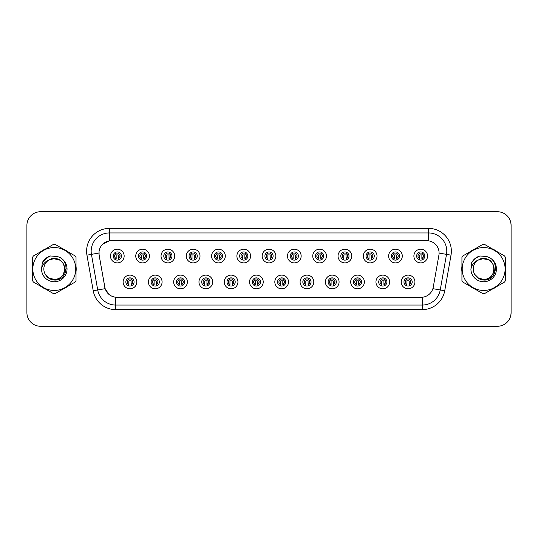 <?xml version="1.0" encoding="UTF-8"?>
<svg xmlns="http://www.w3.org/2000/svg" width="538" height="538" viewBox="0 0 538 538"><rect width="100%" height="100%" fill="white"/><g stroke="black" fill="none" stroke-linecap="round" stroke-linejoin="round"><path stroke-width="0.81" d="M162.086 281.959A6.846 6.846 0 0 1 155.24 288.805A6.846 6.846 0 0 1 148.394 281.959A6.846 6.846 0 0 1 155.24 275.113A6.846 6.846 0 0 1 162.086 281.959M151.131 281.959A4.109 4.109 0 0 0 155.24 286.068A4.109 4.109 0 0 0 159.349 281.959A4.109 4.109 0 0 0 155.24 277.857A4.109 4.109 0 0 0 151.131 281.959M187.372 281.959A6.846 6.846 0 0 1 180.526 288.805A6.846 6.846 0 0 1 173.68 281.959A6.846 6.846 0 0 1 180.526 275.113A6.846 6.846 0 0 1 187.372 281.959M176.417 281.959A4.109 4.109 0 0 0 180.526 286.068A4.109 4.109 0 0 0 184.635 281.959A4.109 4.109 0 0 0 180.526 277.857A4.109 4.109 0 0 0 176.417 281.959M212.658 281.959A6.846 6.846 0 0 1 205.812 288.805A6.846 6.846 0 0 1 198.966 281.959A6.846 6.846 0 0 1 205.812 275.113A6.846 6.846 0 0 1 212.658 281.959M201.703 281.959A4.109 4.109 0 0 0 205.812 286.068A4.109 4.109 0 0 0 209.921 281.959A4.109 4.109 0 0 0 205.812 277.857A4.109 4.109 0 0 0 201.703 281.959M237.944 281.959A6.846 6.846 0 0 1 231.098 288.805A6.846 6.846 0 0 1 224.252 281.959A6.846 6.846 0 0 1 231.098 275.113A6.846 6.846 0 0 1 237.944 281.959M226.989 281.959A4.109 4.109 0 0 0 231.098 286.068A4.109 4.109 0 0 0 235.2 281.959A4.109 4.109 0 0 0 231.098 277.857A4.109 4.109 0 0 0 226.989 281.959M263.223 281.959A6.846 6.846 0 0 1 256.377 288.805A6.846 6.846 0 0 1 249.531 281.959A6.846 6.846 0 0 1 256.377 275.113A6.846 6.846 0 0 1 263.223 281.959M252.275 281.959A4.109 4.109 0 0 0 256.377 286.068A4.109 4.109 0 0 0 260.486 281.959A4.109 4.109 0 0 0 256.377 277.857A4.109 4.109 0 0 0 252.275 281.959M288.509 281.959A6.846 6.846 0 0 1 281.663 288.805A6.846 6.846 0 0 1 274.817 281.959A6.846 6.846 0 0 1 281.663 275.113A6.846 6.846 0 0 1 288.509 281.959M277.561 281.959A4.109 4.109 0 0 0 281.663 286.068A4.109 4.109 0 0 0 285.772 281.959A4.109 4.109 0 0 0 281.663 277.857A4.109 4.109 0 0 0 277.561 281.959M313.795 281.959A6.846 6.846 0 0 1 306.949 288.805A6.846 6.846 0 0 1 300.103 281.959A6.846 6.846 0 0 1 306.949 275.113A6.846 6.846 0 0 1 313.795 281.959M302.84 281.959A4.109 4.109 0 0 0 306.949 286.068A4.109 4.109 0 0 0 311.058 281.959A4.109 4.109 0 0 0 306.949 277.857A4.109 4.109 0 0 0 302.84 281.959M339.081 281.959A6.846 6.846 0 0 1 332.235 288.805A6.846 6.846 0 0 1 325.389 281.959A6.846 6.846 0 0 1 332.235 275.113A6.846 6.846 0 0 1 339.081 281.959M328.126 281.959A4.109 4.109 0 0 0 332.235 286.068A4.109 4.109 0 0 0 336.344 281.959A4.109 4.109 0 0 0 332.235 277.857A4.109 4.109 0 0 0 328.126 281.959M364.367 281.959A6.846 6.846 0 0 1 357.521 288.805A6.846 6.846 0 0 1 350.675 281.959A6.846 6.846 0 0 1 357.521 275.113A6.846 6.846 0 0 1 364.367 281.959M353.412 281.959A4.109 4.109 0 0 0 357.521 286.068A4.109 4.109 0 0 0 361.63 281.959A4.109 4.109 0 0 0 357.521 277.857A4.109 4.109 0 0 0 353.412 281.959M389.653 281.959A6.846 6.846 0 0 1 382.807 288.805A6.846 6.846 0 0 1 375.961 281.959A6.846 6.846 0 0 1 382.807 275.113A6.846 6.846 0 0 1 389.653 281.959M378.698 281.959A4.109 4.109 0 0 0 382.807 286.068A4.109 4.109 0 0 0 386.909 281.959A4.109 4.109 0 0 0 382.807 277.857A4.109 4.109 0 0 0 378.698 281.959M414.933 281.959A6.846 6.846 0 0 1 408.086 288.805A6.846 6.846 0 0 1 401.24 281.959A6.846 6.846 0 0 1 408.086 275.113A6.846 6.846 0 0 1 414.933 281.959M403.984 281.959A4.109 4.109 0 0 0 408.086 286.068A4.109 4.109 0 0 0 412.195 281.959A4.109 4.109 0 0 0 408.086 277.857A4.109 4.109 0 0 0 403.984 281.959M136.8 281.959A6.846 6.846 0 0 1 129.954 288.805A6.846 6.846 0 0 1 123.108 281.959A6.846 6.846 0 0 1 129.954 275.113A6.846 6.846 0 0 1 136.8 281.959M125.852 281.959A4.109 4.109 0 0 0 129.954 286.068A4.109 4.109 0 0 0 134.063 281.959A4.109 4.109 0 0 0 129.954 277.857A4.109 4.109 0 0 0 125.852 281.959M149.443 256.041A6.846 6.846 0 0 1 142.597 262.887A6.846 6.846 0 0 1 135.751 256.041A6.846 6.846 0 0 1 142.597 249.195A6.846 6.846 0 0 1 149.443 256.041M138.488 256.041A4.109 4.109 0 0 0 142.597 260.143A4.109 4.109 0 0 0 146.706 256.041A4.109 4.109 0 0 0 142.597 251.932A4.109 4.109 0 0 0 138.488 256.041M174.729 256.041A6.846 6.846 0 0 1 167.883 262.887A6.846 6.846 0 0 1 161.037 256.041A6.846 6.846 0 0 1 167.883 249.195A6.846 6.846 0 0 1 174.729 256.041M163.774 256.041A4.109 4.109 0 0 0 167.883 260.143A4.109 4.109 0 0 0 171.992 256.041A4.109 4.109 0 0 0 167.883 251.932A4.109 4.109 0 0 0 163.774 256.041M200.015 256.041A6.846 6.846 0 0 1 193.169 262.887A6.846 6.846 0 0 1 186.323 256.041A6.846 6.846 0 0 1 193.169 249.195A6.846 6.846 0 0 1 200.015 256.041M189.06 256.041A4.109 4.109 0 0 0 193.169 260.143A4.109 4.109 0 0 0 197.278 256.041A4.109 4.109 0 0 0 193.169 251.932A4.109 4.109 0 0 0 189.06 256.041M225.301 256.041A6.846 6.846 0 0 1 218.455 262.887A6.846 6.846 0 0 1 211.609 256.041A6.846 6.846 0 0 1 218.455 249.195A6.846 6.846 0 0 1 225.301 256.041M214.346 256.041A4.109 4.109 0 0 0 218.455 260.143A4.109 4.109 0 0 0 222.564 256.041A4.109 4.109 0 0 0 218.455 251.932A4.109 4.109 0 0 0 214.346 256.041M250.587 256.041A6.846 6.846 0 0 1 243.741 262.887A6.846 6.846 0 0 1 236.895 256.041A6.846 6.846 0 0 1 243.741 249.195A6.846 6.846 0 0 1 250.587 256.041M239.632 256.041A4.109 4.109 0 0 0 243.741 260.143A4.109 4.109 0 0 0 247.843 256.041A4.109 4.109 0 0 0 243.741 251.932A4.109 4.109 0 0 0 239.632 256.041M275.866 256.041A6.846 6.846 0 0 1 269.02 262.887A6.846 6.846 0 0 1 262.174 256.041A6.846 6.846 0 0 1 269.02 249.195A6.846 6.846 0 0 1 275.866 256.041M264.918 256.041A4.109 4.109 0 0 0 269.02 260.143A4.109 4.109 0 0 0 273.129 256.041A4.109 4.109 0 0 0 269.02 251.932A4.109 4.109 0 0 0 264.918 256.041M301.152 256.041A6.846 6.846 0 0 1 294.306 262.887A6.846 6.846 0 0 1 287.46 256.041A6.846 6.846 0 0 1 294.306 249.195A6.846 6.846 0 0 1 301.152 256.041M290.197 256.041A4.109 4.109 0 0 0 294.306 260.143A4.109 4.109 0 0 0 298.415 256.041A4.109 4.109 0 0 0 294.306 251.932A4.109 4.109 0 0 0 290.197 256.041M326.438 256.041A6.846 6.846 0 0 1 319.592 262.887A6.846 6.846 0 0 1 312.746 256.041A6.846 6.846 0 0 1 319.592 249.195A6.846 6.846 0 0 1 326.438 256.041M315.483 256.041A4.109 4.109 0 0 0 319.592 260.143A4.109 4.109 0 0 0 323.701 256.041A4.109 4.109 0 0 0 319.592 251.932A4.109 4.109 0 0 0 315.483 256.041M351.724 256.041A6.846 6.846 0 0 1 344.878 262.887A6.846 6.846 0 0 1 338.032 256.041A6.846 6.846 0 0 1 344.878 249.195A6.846 6.846 0 0 1 351.724 256.041M340.769 256.041A4.109 4.109 0 0 0 344.878 260.143A4.109 4.109 0 0 0 348.987 256.041A4.109 4.109 0 0 0 344.878 251.932A4.109 4.109 0 0 0 340.769 256.041M377.01 256.041A6.846 6.846 0 0 1 370.164 262.887A6.846 6.846 0 0 1 363.318 256.041A6.846 6.846 0 0 1 370.164 249.195A6.846 6.846 0 0 1 377.01 256.041M366.055 256.041A4.109 4.109 0 0 0 370.164 260.143A4.109 4.109 0 0 0 374.273 256.041A4.109 4.109 0 0 0 370.164 251.932A4.109 4.109 0 0 0 366.055 256.041M402.296 256.041A6.846 6.846 0 0 1 395.45 262.887A6.846 6.846 0 0 1 388.604 256.041A6.846 6.846 0 0 1 395.45 249.195A6.846 6.846 0 0 1 402.296 256.041M391.341 256.041A4.109 4.109 0 0 0 395.45 260.143A4.109 4.109 0 0 0 399.552 256.041A4.109 4.109 0 0 0 395.45 251.932A4.109 4.109 0 0 0 391.341 256.041M427.575 256.041A6.846 6.846 0 0 1 420.729 262.887A6.846 6.846 0 0 1 413.883 256.041A6.846 6.846 0 0 1 420.729 249.195A6.846 6.846 0 0 1 427.575 256.041M416.627 256.041A4.109 4.109 0 0 0 420.729 260.143A4.109 4.109 0 0 0 424.838 256.041A4.109 4.109 0 0 0 420.729 251.932A4.109 4.109 0 0 0 416.627 256.041M124.157 256.041A6.846 6.846 0 0 1 117.311 262.887A6.846 6.846 0 0 1 110.465 256.041A6.846 6.846 0 0 1 117.311 249.195A6.846 6.846 0 0 1 124.157 256.041M113.209 256.041A4.109 4.109 0 0 0 117.311 260.143A4.109 4.109 0 0 0 121.42 256.041A4.109 4.109 0 0 0 117.311 251.932A4.109 4.109 0 0 0 113.209 256.041M98.965 253.028A12.32 12.32 0 0 0 99.153 255.167L104.789 287.117A12.32 12.32 0 0 0 116.921 297.299L421.126 297.299A12.32 12.32 0 0 0 433.258 287.117L438.894 255.167A12.32 12.32 0 0 0 426.755 240.701L111.292 240.701A12.32 12.32 0 0 0 98.965 253.028M438.073 326.277L497.408 326.277A13.692 13.692 0 0 0 511.1 312.585L511.1 225.415A13.692 13.692 0 0 0 497.408 211.723L438.073 211.723M32.374 269A21.91 21.91 0 0 0 32.549 271.73A21.91 21.91 0 0 1 32.549 266.27A21.91 21.91 0 0 0 32.374 269M41.049 286.458A21.91 21.91 0 0 0 45.784 289.188A21.91 21.91 0 0 1 41.049 286.458M62.785 289.188A21.91 21.91 0 0 0 67.519 286.458A21.91 21.91 0 0 1 62.785 289.188M76.019 271.73A21.91 21.91 0 0 0 76.019 266.27A21.91 21.91 0 0 1 76.019 271.73M461.765 269A21.91 21.91 0 0 0 461.934 271.73A21.91 21.91 0 0 1 461.934 266.27A21.91 21.91 0 0 0 461.765 269M470.434 286.458A21.91 21.91 0 0 0 475.168 289.188A21.91 21.91 0 0 1 470.434 286.458M492.169 289.188A21.91 21.91 0 0 0 496.904 286.458A21.91 21.91 0 0 1 492.169 289.188M505.404 271.73A21.91 21.91 0 0 0 505.404 266.27A21.91 21.91 0 0 1 505.404 271.73M421.079 297.299L115.697 297.238C110.458 296.499 106.934 293.64 105.118 288.664L99.106 255.167L99.059 251.199C100.243 245.489 103.693 242.039 109.416 240.836L426.708 240.701M102.556 244.286L109.416 240.836L109.416 232.947L428.537 232.947A18.258 18.258 0 0 1 446.513 254.373L440.239 289.969A18.258 18.258 0 0 1 422.256 305.053L115.697 305.053A18.258 18.258 0 0 1 97.714 289.969L91.44 254.373A18.258 18.258 0 0 1 109.416 232.947L109.416 228.381L428.537 228.381L428.537 240.829M116.874 297.299L115.697 297.238L115.697 309.619A22.818 22.818 0 0 1 93.222 290.762L86.948 255.16A22.818 22.818 0 0 1 109.416 228.381M108.884 294.353L105.118 288.664L93.222 290.762M104.816 287.5L104.742 287.117M86.948 255.16L98.918 253.028M67.519 251.542A21.91 21.91 0 0 0 62.785 248.812A21.91 21.91 0 0 1 67.519 251.542M45.784 248.812A21.91 21.91 0 0 0 41.049 251.542A21.91 21.91 0 0 1 45.784 248.812M496.904 251.542A21.91 21.91 0 0 0 492.169 248.812A21.91 21.91 0 0 1 496.904 251.542M475.168 248.812A21.91 21.91 0 0 0 470.434 251.542A21.91 21.91 0 0 1 475.168 248.812M511.053 225.415A13.692 13.692 0 0 0 497.361 211.723L40.592 211.723A13.692 13.692 0 0 0 26.9 225.415L26.9 312.585A13.692 13.692 0 0 0 40.592 326.277L497.361 326.277A13.692 13.692 0 0 0 511.053 312.585L511.053 225.415M115.946 258.408A2.737 2.737 0 0 1 115.946 253.667L115.347 252.631L115.946 253.667C114.09 255.409 114.09 256.989 115.946 258.408L115.347 259.45L115.946 258.408M118.683 253.667C120.478 255.247 120.478 256.828 118.683 258.408L119.281 259.45L118.683 258.408C120.505 256.478 120.505 254.898 118.683 253.667L119.281 252.631L118.683 253.667A2.737 2.737 0 0 1 118.683 258.408A2.737 2.737 0 0 0 118.683 253.667M119.16 259.706L118.454 259.007L118.454 255.355A0.457 0.457 0 0 0 117.997 254.898L116.632 254.898A0.457 0.457 0 0 0 116.174 255.355L116.174 259.007L115.603 259.007M119.026 259.007L118.454 259.007M115.468 259.706L116.174 259.007M115.71 253.264A2.28 2.28 0 0 1 116.632 253.068L117.997 253.068A2.28 2.28 0 0 1 118.918 253.264M128.589 284.333A2.737 2.737 0 0 1 128.589 279.592C126.733 281.334 126.733 282.914 128.589 284.333L127.99 285.369L128.589 284.333M131.326 279.592C133.121 281.172 133.121 282.753 131.326 284.333L131.924 285.369L131.326 284.333C133.148 282.396 133.148 280.816 131.326 279.592L131.924 278.549L131.326 279.592A2.737 2.737 0 0 1 131.326 284.333A2.737 2.737 0 0 0 131.326 279.592M131.803 285.631L131.097 284.932L131.097 281.28A0.457 0.457 0 0 0 130.64 280.823L129.275 280.823A0.457 0.457 0 0 0 128.817 281.28L128.817 284.932L128.246 284.932M131.669 284.932L131.097 284.932M128.111 285.631L128.817 284.932M128.353 279.188A2.28 2.28 0 0 1 129.275 278.993L130.64 278.993A2.28 2.28 0 0 1 131.561 279.188M127.99 278.549L128.589 279.592A2.737 2.737 0 0 0 127.217 281.959M64.708 268.623A10.43 10.43 0 0 0 49.019 259.988A10.43 10.43 0 0 0 54.284 279.43C67.748 280.083 67.748 257.917 54.284 258.57L49.019 259.988L54.284 258.57C67.748 257.917 67.748 280.083 54.284 279.43A10.43 10.43 0 0 0 64.715 269C64.096 262.665 60.619 259.181 54.284 258.57C67.748 257.917 67.748 280.083 54.284 279.43C67.748 280.083 67.748 257.917 54.284 258.57C67.748 257.917 67.748 280.083 54.284 279.43C67.748 280.083 67.748 257.917 54.284 258.57C67.748 257.917 67.748 280.083 54.284 279.43L49.066 278.038L45.273 274.259L49.066 278.038L54.284 279.43L49.066 278.038L45.273 274.259L49.066 278.038L54.284 279.43L49.066 278.038L45.273 274.259L49.066 278.038L54.284 279.43L49.066 278.038L45.273 274.259C47.236 277.783 50.242 279.706 54.284 280.042C68.239 281.213 70.417 258.973 56.961 256.532L50.491 255.967C46.887 257.077 44.17 259.276 42.334 262.564L41.534 269.276A12.751 12.751 0 0 0 54.284 281.751A12.751 12.751 0 0 0 56.961 256.532M54.284 290.453A21.453 21.453 0 0 0 75.737 269A21.453 21.453 0 0 0 54.284 247.547A21.453 21.453 0 0 0 32.831 269A21.453 21.453 0 0 0 54.284 290.453M54.284 293.647A24.647 24.647 0 0 0 55.091 293.634L75.212 282.013A24.647 24.647 0 0 0 76.019 280.614L76.019 257.386A24.647 24.647 0 0 0 75.212 255.987L55.091 244.366A24.647 24.647 0 0 0 53.477 244.366L33.356 255.987A24.647 24.647 0 0 0 32.549 257.386L32.549 280.614A24.647 24.647 0 0 0 33.356 282.013L53.477 293.634A24.647 24.647 0 0 0 54.284 293.647M41.534 269.276C42.294 264.77 44.788 261.676 49.019 259.988M50.417 255.994L47.499 257.245L42.347 262.537L47.499 257.245L50.417 255.994L47.499 257.245L42.334 262.564L47.499 257.245L50.417 255.994L47.499 257.245L42.347 262.537L47.499 257.245L50.417 255.994L47.499 257.245L42.334 262.564L47.499 257.245L50.491 255.967L45.797 258.408M66.255 268.139L63.141 274.797M59.281 259.841L51.904 258.401L45.38 262.114M494.099 268.623A10.43 10.43 0 0 0 478.41 259.988A10.43 10.43 0 0 0 483.669 279.43C497.132 280.083 497.132 257.917 483.669 258.57L478.41 259.988L483.669 258.57C497.132 257.917 497.132 280.083 483.669 279.43A10.43 10.43 0 0 0 494.106 269C493.487 262.665 490.004 259.181 483.669 258.57C497.132 257.917 497.132 280.083 483.669 279.43C497.132 280.083 497.132 257.917 483.669 258.57C497.132 257.917 497.132 280.083 483.669 279.43C497.132 280.083 497.132 257.917 483.669 258.57C497.132 257.917 497.132 280.083 483.669 279.43L478.45 278.038L474.657 274.259L478.45 278.038L483.669 279.43L478.45 278.038L474.657 274.259L478.45 278.038L483.669 279.43L478.45 278.038L474.657 274.259L478.45 278.038L483.669 279.43L478.45 278.038L474.657 274.259C476.621 277.783 479.627 279.706 483.669 280.042C497.623 281.213 499.802 258.973 486.345 256.532L479.876 255.967C476.271 257.077 473.554 259.276 471.725 262.564L470.918 269.276A12.751 12.751 0 0 0 483.669 281.751A12.751 12.751 0 0 0 486.345 256.532M483.669 290.453A21.453 21.453 0 0 0 505.121 269A21.453 21.453 0 0 0 483.669 247.547A21.453 21.453 0 0 0 462.216 269A21.453 21.453 0 0 0 483.669 290.453M483.669 293.647A24.647 24.647 0 0 0 484.476 293.634L504.597 282.013A24.647 24.647 0 0 0 505.404 280.614L505.404 257.386A24.647 24.647 0 0 0 504.597 255.987L484.476 244.366A24.647 24.647 0 0 0 482.862 244.366L462.741 255.987A24.647 24.647 0 0 0 461.934 257.386L461.934 280.614A24.647 24.647 0 0 0 462.741 282.013L482.862 293.634A24.647 24.647 0 0 0 483.669 293.647M470.918 269.276C471.678 264.77 474.173 261.676 478.41 259.988M479.802 255.994L476.883 257.245L471.739 262.537L476.883 257.245L479.802 255.994L476.883 257.245L471.725 262.564L476.883 257.245L479.802 255.994L476.883 257.245L471.739 262.537L476.883 257.245L479.802 255.994L476.883 257.245L471.725 262.564L476.883 257.245L479.876 255.967L475.189 258.408M495.639 268.139L492.532 274.797M488.665 259.841L481.295 258.401L474.765 262.114M141.232 258.408A2.737 2.737 0 0 1 141.232 253.667L140.633 252.631L141.232 253.667C139.376 255.409 139.376 256.989 141.232 258.408L140.633 259.45L141.232 258.408M143.969 253.667C145.764 255.247 145.764 256.828 143.969 258.408L144.567 259.45L143.969 258.408C145.785 256.478 145.785 254.898 143.969 253.667L144.567 252.631L143.969 253.667A2.737 2.737 0 0 1 143.969 258.408A2.737 2.737 0 0 0 143.969 253.667M144.446 259.706L143.74 259.007L143.74 255.355A0.457 0.457 0 0 0 143.283 254.898L141.911 254.898A0.457 0.457 0 0 0 141.46 255.355L141.46 259.007L140.889 259.007M144.312 259.007L143.74 259.007M140.754 259.706L141.46 259.007M140.996 253.264A2.28 2.28 0 0 1 141.911 253.068L143.283 253.068A2.28 2.28 0 0 1 144.197 253.264M166.511 258.408A2.737 2.737 0 0 1 166.511 253.667L165.912 252.631L166.511 253.667C164.662 255.409 164.662 256.989 166.511 258.408L165.912 259.45L166.511 258.408M169.255 253.667C171.044 255.247 171.044 256.828 169.255 258.408L169.853 259.45L169.255 258.408C171.071 256.478 171.071 254.898 169.255 253.667L169.853 252.631L169.255 253.667A2.737 2.737 0 0 1 169.255 258.408A2.737 2.737 0 0 0 169.255 253.667M169.726 259.706L169.026 259.007L169.026 255.355A0.457 0.457 0 0 0 168.569 254.898L167.197 254.898A0.457 0.457 0 0 0 166.74 255.355L166.74 259.007L166.168 259.007M169.598 259.007L169.026 259.007M166.04 259.706L166.74 259.007M166.282 253.264A2.28 2.28 0 0 1 167.197 253.068L168.569 253.068A2.28 2.28 0 0 1 169.483 253.264M191.797 258.408A2.737 2.737 0 0 1 191.797 253.667L191.198 252.631L191.797 253.667C189.941 255.409 189.941 256.989 191.797 258.408L191.198 259.45L191.797 258.408M194.541 253.667C196.33 255.247 196.33 256.828 194.541 258.408L195.139 259.45L194.541 258.408C196.357 256.478 196.357 254.898 194.541 253.667L195.139 252.631L194.541 253.667A2.737 2.737 0 0 1 194.541 258.408A2.737 2.737 0 0 0 194.541 253.667M195.012 259.706L194.312 259.007L194.312 255.355A0.457 0.457 0 0 0 193.855 254.898L192.483 254.898A0.457 0.457 0 0 0 192.026 255.355L192.026 259.007L191.454 259.007M194.884 259.007L194.312 259.007M191.326 259.706L192.026 259.007M191.568 253.264A2.28 2.28 0 0 1 192.483 253.068L193.855 253.068A2.28 2.28 0 0 1 194.769 253.264M217.083 258.408A2.737 2.737 0 0 1 217.083 253.667L216.484 252.631L217.083 253.667C215.227 255.409 215.227 256.989 217.083 258.408L216.484 259.45L217.083 258.408M219.82 253.667C221.616 255.247 221.616 256.828 219.82 258.408L220.419 259.45L219.82 258.408C221.643 256.478 221.643 254.898 219.82 253.667L220.419 252.631L219.82 253.667A2.737 2.737 0 0 1 219.82 258.408A2.737 2.737 0 0 0 219.82 253.667M220.298 259.706L219.591 259.007L219.591 255.355A0.457 0.457 0 0 0 219.141 254.898L217.769 254.898A0.457 0.457 0 0 0 217.312 255.355L217.312 259.007L216.74 259.007M220.163 259.007L219.591 259.007M216.606 259.706L217.312 259.007M216.854 253.264A2.28 2.28 0 0 1 217.769 253.068L219.141 253.068A2.28 2.28 0 0 1 220.055 253.264M153.875 284.333A2.737 2.737 0 0 1 153.875 279.592C152.019 281.334 152.019 282.914 153.875 284.333L153.269 285.369L153.875 284.333M156.612 279.592C158.407 281.172 158.407 282.753 156.612 284.333L157.21 285.369L156.612 284.333C158.428 282.396 158.428 280.816 156.612 279.592L157.21 278.549L156.612 279.592A2.737 2.737 0 0 1 156.612 284.333A2.737 2.737 0 0 0 156.612 279.592M157.083 285.631L156.383 284.932L156.383 281.28A0.457 0.457 0 0 0 155.926 280.823L154.554 280.823A0.457 0.457 0 0 0 154.103 281.28L154.103 284.932L153.525 284.932M156.955 284.932L156.383 284.932M153.397 285.631L154.103 284.932M153.639 279.188A2.28 2.28 0 0 1 154.554 278.993L155.926 278.993A2.28 2.28 0 0 1 156.84 279.188M153.269 278.549L153.875 279.592A2.737 2.737 0 0 0 152.503 281.959M179.154 284.333A2.737 2.737 0 0 1 179.154 279.592C177.305 281.334 177.305 282.914 179.154 284.333L178.555 285.369L179.154 284.333M181.898 279.592C183.687 281.172 183.687 282.753 181.898 284.333L182.496 285.369L181.898 284.333C183.714 282.396 183.714 280.816 181.898 279.592L182.496 278.549L181.898 279.592A2.737 2.737 0 0 1 181.898 284.333A2.737 2.737 0 0 0 181.898 279.592M182.369 285.631L181.669 284.932L181.669 281.28A0.457 0.457 0 0 0 181.212 280.823L179.84 280.823A0.457 0.457 0 0 0 179.383 281.28L179.383 284.932L178.811 284.932M182.241 284.932L181.669 284.932M178.683 285.631L179.383 284.932M178.925 279.188A2.28 2.28 0 0 1 179.84 278.993L181.212 278.993A2.28 2.28 0 0 1 182.126 279.188M178.555 278.549L179.154 279.592A2.737 2.737 0 0 0 177.789 281.959M204.44 284.333A2.737 2.737 0 0 1 204.44 279.592C202.584 281.334 202.584 282.914 204.44 284.333L203.841 285.369L204.44 284.333M207.177 279.592C208.973 281.172 208.973 282.753 207.177 284.333L207.782 285.369L207.177 284.333C209 282.396 209 280.816 207.177 279.592L207.782 278.549L207.177 279.592A2.737 2.737 0 0 1 207.177 284.333A2.737 2.737 0 0 0 207.177 279.592M207.655 285.631L206.948 284.932L206.948 281.28A0.457 0.457 0 0 0 206.498 280.823L205.126 280.823A0.457 0.457 0 0 0 204.669 281.28L204.669 284.932L204.097 284.932M207.527 284.932L206.948 284.932M203.969 285.631L204.669 284.932M204.211 279.188A2.28 2.28 0 0 1 205.126 278.993L206.498 278.993A2.28 2.28 0 0 1 207.412 279.188M203.841 278.549L204.44 279.592A2.737 2.737 0 0 0 203.075 281.959M242.369 258.408A2.737 2.737 0 0 1 242.369 253.667L241.77 252.631L242.369 253.667C240.513 255.409 240.513 256.989 242.369 258.408L241.77 259.45L242.369 258.408M245.705 252.631L245.106 253.667A2.737 2.737 0 0 1 245.106 258.408C246.929 256.478 246.929 254.898 245.106 253.667C246.902 255.247 246.902 256.828 245.106 258.408L245.705 259.45M245.584 259.706L244.877 259.007L244.877 255.355A0.457 0.457 0 0 0 244.42 254.898L243.055 254.898A0.457 0.457 0 0 0 242.598 255.355L242.598 259.007L242.026 259.007M245.449 259.007L244.877 259.007M241.892 259.706L242.598 259.007M242.134 253.264A2.28 2.28 0 0 1 243.055 253.068L244.42 253.068A2.28 2.28 0 0 1 245.341 253.264M267.655 258.408A2.737 2.737 0 0 1 267.655 253.667L267.056 252.631L267.655 253.667C265.799 255.409 265.799 256.989 267.655 258.408L267.056 259.45L267.655 258.408M270.392 253.667C272.188 255.247 272.188 256.828 270.392 258.408L270.991 259.45L270.392 258.408C272.215 256.478 272.215 254.898 270.392 253.667L270.991 252.631L270.392 253.667A2.737 2.737 0 0 1 270.392 258.408A2.737 2.737 0 0 0 270.392 253.667M270.87 259.706L270.163 259.007L270.163 255.355A0.457 0.457 0 0 0 269.706 254.898L268.341 254.898A0.457 0.457 0 0 0 267.884 255.355L267.884 259.007L267.312 259.007M270.735 259.007L270.163 259.007M267.178 259.706L267.884 259.007M267.42 253.264A2.28 2.28 0 0 1 268.341 253.068L269.706 253.068A2.28 2.28 0 0 1 270.627 253.264M292.941 258.408A2.737 2.737 0 0 1 292.941 253.667L292.342 252.631L292.941 253.667C291.085 255.409 291.085 256.989 292.941 258.408L292.342 259.45L292.941 258.408M295.678 253.667C297.474 255.247 297.474 256.828 295.678 258.408L296.277 259.45L295.678 258.408C297.494 256.478 297.494 254.898 295.678 253.667L296.277 252.631L295.678 253.667A2.737 2.737 0 0 1 295.678 258.408A2.737 2.737 0 0 0 295.678 253.667M296.156 259.706L295.449 259.007L295.449 255.355A0.457 0.457 0 0 0 294.992 254.898L293.62 254.898A0.457 0.457 0 0 0 293.17 255.355L293.17 259.007L292.598 259.007M296.021 259.007L295.449 259.007M292.464 259.706L293.17 259.007M292.706 253.264A2.28 2.28 0 0 1 293.62 253.068L294.992 253.068A2.28 2.28 0 0 1 295.907 253.264M229.726 284.333A2.737 2.737 0 0 1 229.726 279.592C227.87 281.334 227.87 282.914 229.726 284.333L229.127 285.369L229.726 284.333M233.062 278.549L232.463 279.592A2.737 2.737 0 0 1 232.463 284.333C234.286 282.396 234.286 280.816 232.463 279.592C234.259 281.172 234.259 282.753 232.463 284.333L233.062 285.369M232.941 285.631L232.234 284.932L232.234 281.28A0.457 0.457 0 0 0 231.777 280.823L230.412 280.823A0.457 0.457 0 0 0 229.955 281.28L229.955 284.932L229.383 284.932M232.806 284.932L232.234 284.932M229.249 285.631L229.955 284.932M229.491 279.188A2.28 2.28 0 0 1 230.412 278.993L231.777 278.993A2.28 2.28 0 0 1 232.698 279.188M229.127 278.549L229.726 279.592A2.737 2.737 0 0 0 228.354 281.959M255.012 284.333A2.737 2.737 0 0 1 255.012 279.592C253.156 281.334 253.156 282.914 255.012 284.333L254.413 285.369L255.012 284.333M257.749 279.592A2.737 2.737 0 0 1 257.749 284.333A2.737 2.737 0 0 0 257.749 279.592C259.545 281.172 259.545 282.753 257.749 284.333L258.348 285.369L257.749 284.333C259.572 282.396 259.572 280.816 257.749 279.592L258.348 278.549M258.227 285.631L257.52 284.932L257.52 281.28A0.457 0.457 0 0 0 257.063 280.823L255.698 280.823A0.457 0.457 0 0 0 255.241 281.28L255.241 284.932L254.669 284.932M258.092 284.932L257.52 284.932M254.535 285.631L255.241 284.932M254.777 279.188A2.28 2.28 0 0 1 255.698 278.993L257.063 278.993A2.28 2.28 0 0 1 257.984 279.188M254.413 278.549L255.012 279.592A2.737 2.737 0 0 0 253.64 281.959M280.298 284.333A2.737 2.737 0 0 1 280.298 279.592C278.442 281.334 278.442 282.914 280.298 284.333L279.699 285.369L280.298 284.333M283.035 279.592A2.737 2.737 0 0 1 283.035 284.333A2.737 2.737 0 0 0 283.035 279.592C284.831 281.172 284.831 282.753 283.035 284.333L283.634 285.369L283.035 284.333C284.851 282.396 284.851 280.816 283.035 279.592L283.634 278.549M283.513 285.631L282.806 284.932L282.806 281.28A0.457 0.457 0 0 0 282.349 280.823L280.984 280.823A0.457 0.457 0 0 0 280.527 281.28L280.527 284.932L279.955 284.932M283.378 284.932L282.806 284.932M279.821 285.631L280.527 284.932M280.063 279.188A2.28 2.28 0 0 1 280.984 278.993L282.349 278.993A2.28 2.28 0 0 1 283.264 279.188M279.699 278.549L280.298 279.592A2.737 2.737 0 0 0 278.926 281.959M318.22 258.408A2.737 2.737 0 0 1 318.22 253.667L317.622 252.631L318.22 253.667C316.371 255.409 316.371 256.989 318.22 258.408L317.622 259.45L318.22 258.408M321.563 252.631L320.964 253.667A2.737 2.737 0 0 1 320.964 258.408C322.78 256.478 322.78 254.898 320.964 253.667C322.753 255.247 322.753 256.828 320.964 258.408L321.563 259.45M321.435 259.706L320.735 259.007L320.735 255.355A0.457 0.457 0 0 0 320.278 254.898L318.906 254.898A0.457 0.457 0 0 0 318.449 255.355L318.449 259.007L317.877 259.007M321.307 259.007L320.735 259.007M317.75 259.706L318.449 259.007M317.992 253.264A2.28 2.28 0 0 1 318.906 253.068L320.278 253.068A2.28 2.28 0 0 1 321.193 253.264M343.506 258.408A2.737 2.737 0 0 1 343.506 253.667L342.908 252.631L343.506 253.667C341.65 255.409 341.65 256.989 343.506 258.408L342.908 259.45L343.506 258.408M346.243 253.667C348.039 255.247 348.039 256.828 346.243 258.408L346.849 259.45L346.243 258.408C348.066 256.478 348.066 254.898 346.243 253.667L346.849 252.631L346.243 253.667A2.737 2.737 0 0 1 346.243 258.408A2.737 2.737 0 0 0 346.243 253.667M346.721 259.706L346.021 259.007L346.021 255.355A0.457 0.457 0 0 0 345.564 254.898L344.192 254.898A0.457 0.457 0 0 0 343.735 255.355L343.735 259.007L343.163 259.007M346.593 259.007L346.021 259.007M343.036 259.706L343.735 259.007M343.278 253.264A2.28 2.28 0 0 1 344.192 253.068L345.564 253.068A2.28 2.28 0 0 1 346.479 253.264M368.792 258.408A2.737 2.737 0 0 1 368.792 253.667L368.194 252.631L368.792 253.667C366.936 255.409 366.936 256.989 368.792 258.408L368.106 259.598M371.529 253.667C373.325 255.247 373.325 256.828 371.529 258.408L372.128 259.45L371.529 258.408C373.352 256.478 373.352 254.898 371.529 253.667L372.128 252.631L371.529 253.667A2.737 2.737 0 0 1 371.529 258.408A2.737 2.737 0 0 0 371.529 253.667M372.007 259.706L371.301 259.007L371.301 255.355A0.457 0.457 0 0 0 370.843 254.898L369.478 254.898A0.457 0.457 0 0 0 369.021 255.355L369.021 259.007L368.449 259.007M371.872 259.007L371.301 259.007M368.315 259.706L369.021 259.007M368.564 253.264A2.28 2.28 0 0 1 369.478 253.068L370.843 253.068A2.28 2.28 0 0 1 371.765 253.264M394.078 258.408A2.737 2.737 0 0 1 394.078 253.667L393.48 252.631L394.078 253.667C392.222 255.409 392.222 256.989 394.078 258.408L393.48 259.45L394.078 258.408M396.815 253.667C398.611 255.247 398.611 256.828 396.815 258.408L397.414 259.45L396.815 258.408C398.638 256.478 398.638 254.898 396.815 253.667L397.414 252.631L396.815 253.667A2.737 2.737 0 0 1 396.815 258.408A2.737 2.737 0 0 0 396.815 253.667M397.293 259.706L396.587 259.007L396.587 255.355A0.457 0.457 0 0 0 396.129 254.898L394.764 254.898A0.457 0.457 0 0 0 394.307 255.355L394.307 259.007L393.735 259.007M397.158 259.007L396.587 259.007M393.601 259.706L394.307 259.007M393.843 253.264A2.28 2.28 0 0 1 394.764 253.068L396.129 253.068A2.28 2.28 0 0 1 397.051 253.264M419.364 258.408A2.737 2.737 0 0 1 419.364 253.667L418.766 252.631L419.364 253.667C417.508 255.409 417.508 256.989 419.364 258.408L418.766 259.45L419.364 258.408M422.101 253.667C423.897 255.247 423.897 256.828 422.101 258.408L422.7 259.45L422.101 258.408C423.924 256.478 423.924 254.898 422.101 253.667L422.7 252.631L422.101 253.667A2.737 2.737 0 0 1 422.101 258.408A2.737 2.737 0 0 0 422.101 253.667M422.579 259.706L421.873 259.007L421.873 255.355A0.457 0.457 0 0 0 421.415 254.898L420.05 254.898A0.457 0.457 0 0 0 419.593 255.355L419.593 259.007L419.021 259.007M422.444 259.007L421.873 259.007M418.887 259.706L419.593 259.007M419.129 253.264A2.28 2.28 0 0 1 420.05 253.068L421.415 253.068A2.28 2.28 0 0 1 422.337 253.264M305.584 284.333A2.737 2.737 0 0 1 305.584 279.592C303.728 281.334 303.728 282.914 305.584 284.333L304.979 285.369L305.584 284.333M308.92 278.549L308.321 279.592A2.737 2.737 0 0 1 308.321 284.333C310.137 282.396 310.137 280.816 308.321 279.592C310.11 281.172 310.11 282.753 308.321 284.333L308.92 285.369M308.792 285.631L308.092 284.932L308.092 281.28A0.457 0.457 0 0 0 307.635 280.823L306.263 280.823A0.457 0.457 0 0 0 305.806 281.28L305.806 284.932L305.234 284.932M308.664 284.932L308.092 284.932M305.107 285.631L305.806 284.932M305.349 279.188A2.28 2.28 0 0 1 306.263 278.993L307.635 278.993A2.28 2.28 0 0 1 308.55 279.188M304.979 278.549L305.584 279.592A2.737 2.737 0 0 0 304.212 281.959M330.863 284.333A2.737 2.737 0 0 1 330.863 279.592C329.014 281.334 329.014 282.914 330.863 284.333L330.265 285.369L330.863 284.333M333.607 279.592A2.737 2.737 0 0 1 333.607 284.333A2.737 2.737 0 0 0 333.607 279.592C335.396 281.172 335.396 282.753 333.607 284.333L334.206 285.369L333.607 284.333C335.423 282.396 335.423 280.816 333.607 279.592L334.206 278.549M334.078 285.631L333.378 284.932L333.378 281.28A0.457 0.457 0 0 0 332.921 280.823L331.549 280.823A0.457 0.457 0 0 0 331.092 281.28L331.092 284.932L330.52 284.932M333.95 284.932L333.378 284.932M330.393 285.631L331.092 284.932M330.635 279.188A2.28 2.28 0 0 1 331.549 278.993L332.921 278.993A2.28 2.28 0 0 1 333.836 279.188M330.265 278.549L330.863 279.592A2.737 2.737 0 0 0 329.498 281.959M356.149 284.333A2.737 2.737 0 0 1 356.149 279.592C354.293 281.334 354.293 282.914 356.149 284.333L355.551 285.369L356.149 284.333M358.886 279.592C360.682 281.172 360.682 282.753 358.886 284.333L359.485 285.369L358.886 284.333C360.709 282.396 360.709 280.816 358.886 279.592L359.485 278.549L358.886 279.592A2.737 2.737 0 0 1 358.886 284.333A2.737 2.737 0 0 0 358.886 279.592M359.364 285.631L358.658 284.932L358.658 281.28A0.457 0.457 0 0 0 358.207 280.823L356.835 280.823A0.457 0.457 0 0 0 356.378 281.28L356.378 284.932L355.806 284.932M359.229 284.932L358.658 284.932M355.679 285.631L356.378 284.932M355.921 279.188A2.28 2.28 0 0 1 356.835 278.993L358.207 278.993A2.28 2.28 0 0 1 359.122 279.188M355.551 278.549L356.149 279.592A2.737 2.737 0 0 0 354.784 281.959M381.435 284.333A2.737 2.737 0 0 1 381.435 279.592C379.579 281.334 379.579 282.914 381.435 284.333L380.837 285.369L381.435 284.333M384.771 278.549L384.172 279.592A2.737 2.737 0 0 1 384.172 284.333C385.995 282.396 385.995 280.816 384.172 279.592C385.968 281.172 385.968 282.753 384.172 284.333L384.771 285.369M384.65 285.631L383.944 284.932L383.944 281.28A0.457 0.457 0 0 0 383.486 280.823L382.121 280.823A0.457 0.457 0 0 0 381.664 281.28L381.664 284.932L381.092 284.932M384.515 284.932L383.944 284.932M380.958 285.631L381.664 284.932M381.2 279.188A2.28 2.28 0 0 1 382.121 278.993L383.486 278.993A2.28 2.28 0 0 1 384.408 279.188M380.837 278.549L381.435 279.592A2.737 2.737 0 0 0 380.063 281.959M406.721 284.333A2.737 2.737 0 0 1 406.721 279.592L406.123 278.549L406.721 279.592C404.865 281.334 404.865 282.914 406.721 284.333L406.123 285.369L406.721 284.333M409.458 279.592C411.254 281.172 411.254 282.753 409.458 284.333L410.057 285.369L409.458 284.333C411.281 282.396 411.281 280.816 409.458 279.592L410.057 278.549L409.458 279.592A2.737 2.737 0 0 1 409.458 284.333A2.737 2.737 0 0 0 409.458 279.592M409.936 285.631L409.23 284.932L409.23 281.28A0.457 0.457 0 0 0 408.772 280.823L407.407 280.823A0.457 0.457 0 0 0 406.95 281.28L406.95 284.932L406.378 284.932M409.801 284.932L409.23 284.932M406.244 285.631L406.95 284.932M406.486 279.188A2.28 2.28 0 0 1 407.407 278.993L408.772 278.993A2.28 2.28 0 0 1 409.694 279.188M428.537 228.381A22.818 22.818 0 0 1 451.012 255.16L444.731 290.762A22.818 22.818 0 0 1 422.256 309.619L115.697 309.619M91.44 254.373A18.258 18.258 0 0 1 91.164 251.199M422.256 297.245L422.256 309.619M432.875 288.671L444.731 290.762M439.082 253.062L451.012 255.16M114.574 256.041A2.737 2.737 0 0 1 115.946 253.667M139.86 256.041A2.737 2.737 0 0 1 141.232 253.667M165.146 256.041A2.737 2.737 0 0 1 166.511 253.667M190.432 256.041A2.737 2.737 0 0 1 191.797 253.667M215.718 256.041A2.737 2.737 0 0 1 217.083 253.667M240.997 256.041A2.737 2.737 0 0 1 242.369 253.667M245.106 253.667A2.737 2.737 0 0 1 245.106 258.408M266.283 256.041A2.737 2.737 0 0 1 267.655 253.667M291.569 256.041A2.737 2.737 0 0 1 292.941 253.667M232.463 279.592A2.737 2.737 0 0 1 232.463 284.333M316.855 256.041A2.737 2.737 0 0 1 318.22 253.667M320.964 253.667A2.737 2.737 0 0 1 320.964 258.408M342.141 256.041A2.737 2.737 0 0 1 343.506 253.667M367.42 256.041A2.737 2.737 0 0 1 368.792 253.667M392.706 256.041A2.737 2.737 0 0 1 394.078 253.667M417.992 256.041A2.737 2.737 0 0 1 419.364 253.667M308.321 279.592A2.737 2.737 0 0 1 308.321 284.333M384.172 279.592A2.737 2.737 0 0 1 384.172 284.333M405.349 281.959A2.737 2.737 0 0 1 406.721 279.592"/></g></svg>
